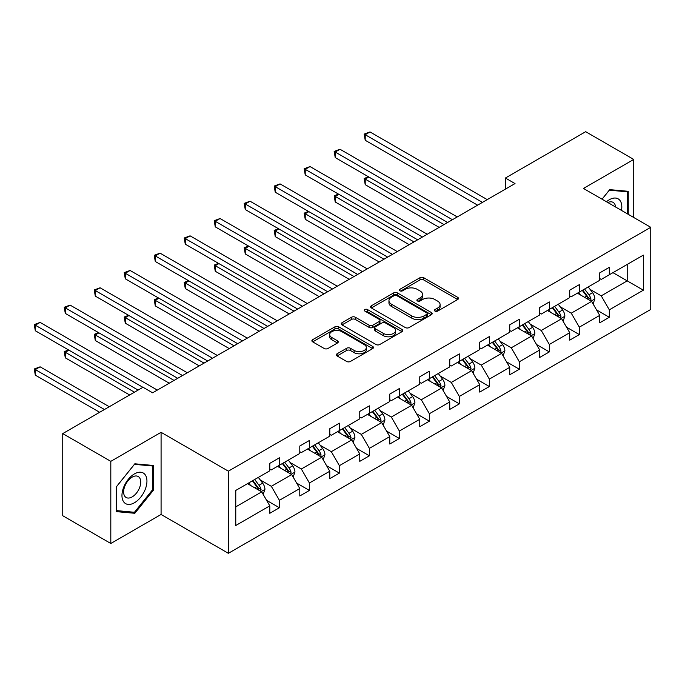 <?xml version="1.0" encoding="UTF-8"?>
<svg xmlns="http://www.w3.org/2000/svg" width="685" height="685" viewBox="0 0 685 685"><rect width="100%" height="100%" fill="white"/><g stroke="black" fill="none" stroke-linecap="round" stroke-linejoin="round"><path stroke-width="1.03" d="M435.001 311.093A1.867 1.079 0 0 0 437.638 311.093L457.691 299.516A2.671 1.541 0 0 0 458.471 298.429A2.671 1.541 0 0 0 457.691 297.333L423.724 277.725A2.671 1.541 0 0 0 419.948 277.725L399.903 289.301A1.867 1.079 0 0 0 399.355 290.063A1.867 1.079 0 0 0 399.903 290.825A1.867 1.079 0 0 0 402.54 290.825L405.135 289.327A8.537 4.932 0 0 1 417.216 289.327L420.042 290.962A8.537 4.932 0 0 1 422.542 294.447A8.537 4.932 0 0 1 420.042 297.932L417.448 299.431A1.867 1.079 0 0 0 416.9 300.193A1.867 1.079 0 0 0 417.448 300.963A1.867 1.079 0 0 0 420.093 300.963L422.688 299.465A8.537 4.932 0 0 1 434.761 299.465L437.595 301.092A8.537 4.932 0 0 1 440.095 304.585A8.537 4.932 0 0 1 437.595 308.07L435.001 309.569A1.867 1.079 0 0 0 434.453 310.331A1.867 1.079 0 0 0 435.001 311.093L435.001 309.569M337.106 353.777A2.671 1.541 0 0 0 336.326 354.864A2.671 1.541 0 0 0 337.106 355.952L346.636 361.457A2.671 1.541 0 0 0 350.412 361.457L372.674 348.596A2.671 1.541 0 0 0 373.462 347.509A2.671 1.541 0 0 0 372.674 346.422L338.707 326.805A2.671 1.541 0 0 0 334.939 326.805L312.668 339.666A2.671 1.541 0 0 0 311.889 340.753A2.671 1.541 0 0 0 312.668 341.841L324.176 348.485A2.671 1.541 0 0 0 327.952 348.485L337.482 342.988A2.671 1.541 0 0 0 338.262 341.901A2.671 1.541 0 0 0 337.482 340.805L331.771 337.517A7.141 4.119 0 0 1 329.682 334.597A7.141 4.119 0 0 1 334.092 330.786A7.141 4.119 0 0 1 341.875 331.686L364.232 344.598A7.141 4.119 0 0 1 366.321 347.509A7.141 4.119 0 0 1 361.92 351.319A7.141 4.119 0 0 1 354.136 350.42L350.412 348.271A2.671 1.541 0 0 0 346.636 348.271L337.106 353.777L337.106 355.952M161.078 432.321L110.807 461.347L62.746 433.596L62.746 515.736L110.807 543.488L161.078 514.461L228.37 553.309L228.37 471.169L161.078 432.321L161.078 514.461M633.736 217.487L633.736 159.442L583.457 188.461L650.75 227.309L228.37 471.169M633.736 159.442L585.675 131.691L505.41 178.031L505.41 189.128M62.746 433.596L143.011 387.256L152.618 392.805L515.017 183.58L505.41 178.031M405.323 327.567A2.671 1.541 0 0 0 409.099 327.567L431.37 314.715A2.671 1.541 0 0 0 432.149 313.627A2.671 1.541 0 0 0 431.37 312.531L397.403 292.923A2.671 1.541 0 0 0 393.627 292.923L371.356 305.784A2.671 1.541 0 0 0 370.576 306.871A2.671 1.541 0 0 0 371.356 307.959L405.323 327.567M365.593 311.495A1.867 1.079 0 0 1 367.485 311.761L367.485 309.543L402.018 329.476A2.671 1.541 0 0 1 402.806 330.564A2.671 1.541 0 0 1 402.018 331.66L379.755 344.512A2.671 1.541 0 0 1 375.979 344.512L342.012 324.904L351.542 319.441L351.542 317.224L342.012 322.721A2.671 1.541 0 0 0 341.233 323.808A2.671 1.541 0 0 0 342.012 324.904L342.012 322.721M351.542 319.441A2.671 1.541 0 0 1 355.318 319.441L355.318 317.224A2.671 1.541 0 0 0 351.542 317.224M355.318 317.224L369.095 325.169A2.671 1.541 0 0 0 372.863 325.169L379.19 321.522A2.671 1.541 0 0 0 379.969 320.434A2.671 1.541 0 0 0 379.19 319.347L364.848 311.067A1.867 1.079 0 0 1 364.3 310.305A1.867 1.079 0 0 1 365.456 309.303A1.867 1.079 0 0 1 367.485 309.543M110.807 461.347L110.807 543.488M235.768 490.434L269.796 470.783L269.796 463.351L279.411 457.794L279.411 465.235L299.79 453.47L299.79 446.029L309.406 440.481L309.406 447.921L329.785 436.157L329.785 428.716L339.392 423.167L339.392 430.6L359.771 418.835L359.771 411.402L369.386 405.854L369.386 413.286L389.765 401.521L389.765 394.089L399.381 388.532L399.381 395.973L419.759 384.208L419.759 376.767L429.367 371.219L429.367 378.659L449.745 366.895L449.745 359.454L459.361 353.905L459.361 361.337L479.74 349.573L479.74 342.14L489.355 336.592L489.355 344.024L509.734 332.259L509.734 324.827L519.341 319.27L519.341 326.711L539.72 314.946L539.72 307.505L549.336 301.957L549.336 309.397L569.714 297.632L569.714 290.192L579.33 284.643L579.33 292.075L599.709 280.311L599.709 272.878L609.316 267.33L609.316 274.762L643.352 255.12L643.352 290.192L609.316 309.843L609.316 317.275L599.709 322.823L599.709 315.391L579.33 327.156L579.33 334.588L569.714 340.145L569.714 332.704L549.336 344.469L549.336 351.91L539.72 357.459L539.72 350.018L519.341 361.783L519.341 369.224L509.734 374.772L509.734 367.34L489.355 379.105L489.355 386.537L479.74 392.085L479.74 384.653L459.361 396.418L459.361 403.85L449.745 409.407L449.745 401.967L429.367 413.731L429.367 421.172L419.759 426.721L419.759 419.28L399.381 431.045L399.381 438.486L389.765 444.034L389.765 436.602L369.386 448.367L369.386 455.799L359.771 461.347L359.771 453.915L339.392 465.68L339.392 473.112L329.785 478.669L329.785 471.229L309.406 482.993L309.406 490.434L299.79 495.983L299.79 488.542L279.411 500.307L279.411 507.748L269.796 513.296L269.796 505.855L235.768 525.506L235.768 490.434M228.37 553.309L650.75 309.449L650.75 227.309M277.485 466.348L291.716 474.559L271.337 486.324L260.206 479.902M271.337 486.324L279.411 500.307M291.716 474.559L299.79 488.542M269.796 469.011L271.337 469.893L279.411 465.235M307.479 449.026L321.71 457.246L301.332 469.011L290.2 462.58M301.332 469.011L309.406 482.993M321.71 457.246L329.785 471.229M299.79 451.689L301.332 452.579L309.406 447.921M337.474 431.713L351.696 439.924L331.317 451.689L320.195 445.267M331.317 451.689L339.392 465.68M351.696 439.924L359.771 453.915M329.785 434.376L331.317 435.266L339.392 430.6M367.46 414.399L381.691 422.611L361.312 434.376L350.181 427.954M361.312 434.376L369.386 448.367M381.691 422.611L389.765 436.602M359.771 417.062L361.312 417.953L369.386 413.286M397.454 397.086L411.685 405.297L391.306 417.062L380.175 410.64M391.306 417.062L399.381 431.045M411.685 405.297L419.759 419.28M389.765 399.749L391.306 400.631L399.381 395.973M427.449 379.764L441.671 387.984L421.292 399.749L410.169 393.318M421.292 399.749L429.367 413.731M441.671 387.984L449.745 401.967M419.759 382.427L421.292 383.317L429.367 378.659M457.434 362.451L471.665 370.662L451.287 382.427L440.155 376.005M451.287 382.427L459.361 396.418M471.665 370.662L479.74 384.653M449.745 365.114L451.287 366.004L459.361 361.337M487.429 345.137L501.66 353.349L481.281 365.114L470.15 358.692M481.281 365.114L489.355 379.105M501.66 353.349L509.734 367.34M479.74 347.8L481.281 348.691L489.355 344.024M517.423 327.824L531.646 336.035L511.267 347.8L500.144 341.378M511.267 347.8L519.341 361.783M531.646 336.035L539.72 350.018M509.734 330.487L511.267 331.369L519.341 326.711M547.409 310.502L561.64 318.722L541.261 330.487L530.13 324.056M541.261 330.487L549.336 344.469M561.64 318.722L569.714 332.704M539.72 313.165L541.261 314.055L549.336 309.397M577.404 293.189L591.635 301.4L571.256 313.173L560.124 306.743M571.256 313.173L579.33 327.156M591.635 301.4L599.709 315.391M569.714 295.851L571.256 296.742L579.33 292.075M612.972 272.656L627.203 280.867L601.242 295.851L590.119 289.43M601.242 295.851L609.316 309.843M643.352 290.192L627.203 280.867L627.203 264.444L643.352 255.12M599.709 278.538L601.242 279.429L609.316 274.762M235.768 506.857L261.721 491.873L247.499 483.661M261.721 491.873L269.796 505.855M596.532 309.894L609.316 317.275M566.546 327.207L579.33 334.588M536.552 344.529L549.336 351.91M506.558 361.843L519.341 369.224M476.572 379.156L489.355 386.537M446.577 396.469L459.361 403.85M416.583 413.791L429.367 421.172M386.597 431.105L399.381 438.486M356.602 448.418L369.386 455.799M326.608 465.731L339.392 473.112M296.622 483.053L309.406 490.434M266.628 500.367L279.411 507.748M628.256 214.328L628.256 191.303L609.701 189.642L602.038 199.189M153.389 490.203L153.389 465.466L134.834 463.805L116.287 486.889L116.287 511.626L134.834 513.279L153.389 490.203L152.43 489.647M435.746 311.358L437.595 310.288A8.537 4.932 0 0 0 440.095 306.803L440.095 304.585M422.542 294.447L422.542 296.673A8.537 4.932 0 0 1 420.042 300.158L418.192 301.22M457.657 299.533L423.724 279.942A2.671 1.541 0 0 0 419.948 279.942L400.648 291.091M431.327 314.732L397.403 295.141A2.671 1.541 0 0 0 393.627 295.141L371.39 307.976M426.652 314.389A1.867 1.079 0 0 0 427.2 313.627A1.867 1.079 0 0 0 426.652 312.865L396.829 295.646A1.867 1.079 0 0 0 394.192 295.646L391.452 297.23A8.537 4.932 0 0 0 388.952 300.715A8.537 4.932 0 0 0 391.452 304.2L411.839 315.965A8.537 4.932 0 0 0 423.912 315.965L426.652 314.389L426.652 316.607A1.867 1.079 0 0 0 427.2 315.845L427.2 313.627M388.952 300.715L388.952 302.933A8.537 4.932 0 0 0 391.452 306.418L391.452 304.2M426.652 316.607L423.912 318.191A8.537 4.932 0 0 1 411.839 318.191L391.452 306.418M355.318 319.441L369.095 327.396A2.671 1.541 0 0 0 372.863 327.396L379.19 323.74A2.671 1.541 0 0 0 379.969 322.652L379.969 320.434M367.485 311.761L401.984 331.677M383.386 333.424A7.141 4.119 0 0 0 391.169 334.323A7.141 4.119 0 0 0 395.57 330.512A7.141 4.119 0 0 0 393.481 327.601L385.604 323.046A2.671 1.541 0 0 0 381.828 323.046L375.508 326.702A2.671 1.541 0 0 0 374.729 327.79A2.671 1.541 0 0 0 375.508 328.877L383.386 333.424L383.386 335.65A7.141 4.119 0 0 0 391.169 336.541A7.141 4.119 0 0 0 395.57 332.73L395.57 330.512M374.729 327.79L374.729 330.007A2.671 1.541 0 0 0 375.508 331.095L375.508 328.877M383.386 335.65L375.508 331.095M366.321 347.509L366.321 349.727A7.141 4.119 0 0 1 361.92 353.537A7.141 4.119 0 0 1 354.136 352.647L350.412 350.489A2.671 1.541 0 0 0 346.636 350.489L337.14 355.969M329.682 334.597L329.682 336.815A7.141 4.119 0 0 0 331.771 339.734L331.771 337.517M337.448 343.005L331.771 339.734M372.64 348.622L338.707 329.031A2.671 1.541 0 0 0 334.939 329.031L312.702 341.866M132.873 512.149L134.834 513.279M593.09 303.934L594.863 298.831A7.201 4.161 -120 0 0 592.559 292.692L588.244 286.929M580.503 294.978L578.637 292.478M368.864 177.013L365.216 179.119L365.216 184.667L439.171 227.369M590.564 300.792L590.975 299.139A7.201 4.161 -120 0 0 588.912 294.798L584.596 289.036M582.789 290.08L587.542 296.425A3.673 2.115 60 0 1 588.201 297.538L590.975 299.139M582.284 290.371L586.6 296.134A7.201 4.161 60 0 1 588.398 299.533M365.216 184.667L364.155 178.511L443.983 224.594M364.155 178.511L368.444 176.764M482.428 202.392L365.216 134.722L370.02 131.948L487.24 199.618M477.625 205.166L365.216 140.271L365.216 134.722L364.155 134.106L370.02 131.948M365.216 140.271L364.155 134.106M563.104 321.248L564.868 316.145A7.201 4.161 -120 0 0 562.573 310.005L558.258 304.243M550.509 312.291L548.642 309.8M338.878 194.326L335.222 196.432L335.222 201.981L409.185 244.682M560.578 318.105L560.981 316.453A7.201 4.161 -120 0 0 558.917 312.12L554.602 306.358M552.795 307.394L557.547 313.739A3.673 2.115 60 0 1 558.215 314.852L560.981 316.453M552.29 307.685L556.614 313.447A7.201 4.161 60 0 1 558.403 316.855M335.222 201.981L334.169 195.824L413.988 241.908M334.169 195.824L338.45 194.078M533.11 338.561L534.874 333.458A7.201 4.161 -120 0 0 532.579 327.327L528.263 321.565M520.523 329.613L518.648 327.113M308.884 211.639L305.227 213.746L305.227 219.303L379.19 261.995M530.584 335.419L530.986 333.766A7.201 4.161 -120 0 0 528.923 329.434L524.607 323.671M522.801 324.716L527.553 331.052A3.673 2.115 60 0 1 528.221 332.165L530.986 333.766M522.304 325.007L526.619 330.761A7.201 4.161 60 0 1 528.418 334.169M305.227 219.303L304.174 213.138L383.994 259.221M304.174 213.138L308.464 211.4M452.442 219.705L335.222 152.036L340.025 149.261L457.246 216.931M447.63 222.488L335.222 157.584L335.222 152.036L334.169 151.428L340.025 149.261M335.222 157.584L334.169 151.428M422.448 237.027L305.227 169.349L310.04 166.575L427.252 234.253M417.644 239.801L305.227 174.898L305.227 169.349L304.174 168.741L310.04 166.575M305.227 174.898L304.174 168.741M621.492 210.415A17.673 10.207 120 0 0 606.473 201.75M615.558 206.998A12.099 6.987 120 0 0 613.092 202.366A12.099 6.987 120 0 0 607.852 202.546M602.072 199.207L609.316 190.19L627.297 191.8L627.297 213.771M626.107 191.106L627.297 191.8M145.271 489.287A17.673 10.207 120 0 0 140.699 472.222A17.673 10.207 120 0 0 123.634 487.352A17.673 10.207 120 0 0 128.206 504.425A17.673 10.207 120 0 0 145.271 489.287M139.586 487.669A12.099 6.987 120 0 0 138.224 476.529A12.099 6.987 120 0 0 124.764 486.35A12.099 6.987 120 0 0 126.126 497.49A12.099 6.987 120 0 0 139.586 487.669M116.476 510.685L116.476 486.718L134.448 464.353L152.43 465.963L152.43 489.929L134.448 512.286L116.287 510.573M151.239 465.269L152.43 465.963M503.115 355.883L504.888 350.771A7.201 4.161 -120 0 0 502.584 344.641L498.269 338.878M490.528 346.927L488.662 344.427M278.889 228.953L275.242 231.068L275.242 236.616L349.196 279.317M500.589 352.732L501 351.08A7.201 4.161 -120 0 0 498.937 346.747L494.621 340.984M492.815 342.029L497.567 348.374A3.673 2.115 60 0 1 498.226 349.487L501 351.08M492.31 342.32L496.625 348.083A7.201 4.161 60 0 1 498.423 351.482M275.242 236.616L274.18 230.451L354.008 276.543M274.18 230.451L278.47 228.713M392.454 254.34L275.242 186.662L280.045 183.888L397.266 251.566M387.65 257.115L275.242 192.22L275.242 186.662L274.18 186.055L280.045 183.888M275.242 192.22L274.18 186.055M473.129 373.197L474.893 368.093A7.201 4.161 -120 0 0 472.599 361.954L468.283 356.191M460.534 364.24L458.667 361.74M248.903 246.275L245.247 248.381L245.247 253.929L319.21 296.631M470.604 370.054L471.006 368.393A7.201 4.161 -120 0 0 468.942 364.06L464.627 358.298M462.82 359.342L467.572 365.687A3.673 2.115 60 0 1 468.24 366.8L471.006 368.393M462.315 359.634L466.639 365.396A7.201 4.161 60 0 1 468.429 368.795M245.247 253.929L244.194 247.773L324.014 293.856M244.194 247.773L248.475 246.026M362.468 271.654L245.247 203.984L250.051 201.21L367.271 268.88M357.656 274.428L245.247 209.533L245.247 203.984L244.194 203.368L250.051 201.21M245.247 209.533L244.194 203.368M443.135 390.51L444.899 385.407A7.201 4.161 -120 0 0 442.604 379.267L438.289 373.505M430.548 381.554L428.673 379.062M218.909 263.588L215.253 265.694L215.253 271.243L289.216 313.944M440.609 387.367L441.012 385.715A7.201 4.161 -120 0 0 438.948 381.382L434.632 375.62M432.826 376.656L437.578 383.001A3.673 2.115 60 0 1 438.246 384.114L441.012 385.715M432.329 376.947L436.645 382.709A7.201 4.161 60 0 1 438.443 386.117M215.253 271.243L214.199 265.086L294.019 311.17M214.199 265.086L218.489 263.34M332.473 288.967L215.253 221.298L220.065 218.524L337.277 286.193M327.67 291.75L215.253 226.846L215.253 221.298L214.199 220.69L220.065 218.524M215.253 226.846L214.199 220.69M413.141 407.823L414.913 402.72A7.201 4.161 -120 0 0 412.61 396.589L408.294 390.827M400.554 398.875L398.687 396.375M188.914 280.901L185.267 283.008L185.267 288.565L259.221 331.257M410.615 404.681L411.026 403.028A7.201 4.161 -120 0 0 408.962 398.696L404.647 392.933M402.84 393.978L407.592 400.314A3.673 2.115 60 0 1 408.251 401.427L411.026 403.028M402.335 394.269L406.65 400.023A7.201 4.161 60 0 1 408.448 403.431M185.267 288.565L184.205 282.4L264.033 328.483M184.205 282.4L188.495 280.662M302.479 306.289L185.267 238.611L190.07 235.837L307.291 303.515M297.675 309.063L185.267 244.16L185.267 238.611L184.205 238.003L190.07 235.837M185.267 244.16L184.205 238.003M383.155 425.145L384.919 420.033A7.201 4.161 -120 0 0 382.624 413.903L378.308 408.14M370.559 416.189L368.693 413.689M158.929 298.215L155.272 300.33L155.272 305.878L229.235 348.579M380.629 421.994L381.031 420.342A7.201 4.161 -120 0 0 378.968 416.009L374.652 410.246M372.845 411.291L377.598 417.627A3.673 2.115 60 0 1 378.266 418.749L381.031 420.342M372.34 411.582L376.664 417.345A7.201 4.161 60 0 1 378.454 420.744M155.272 305.878L154.219 299.713L234.039 345.805M154.219 299.713L158.5 297.975M272.493 323.603L155.272 255.925L160.076 253.15L277.297 320.828M267.681 326.377L155.272 261.482L155.272 255.925L154.219 255.317L160.076 253.15M155.272 261.482L154.219 255.317M353.16 442.459L354.924 437.355A7.201 4.161 -120 0 0 352.629 431.216L348.314 425.453M340.573 433.502L338.698 431.002M128.934 315.537L125.278 317.643L125.278 323.192L199.241 365.893M350.634 439.316L351.037 437.655A7.201 4.161 -120 0 0 348.973 433.322L344.658 427.56M342.851 428.604L347.603 434.949A3.673 2.115 60 0 1 348.271 436.062L351.037 437.655M342.354 428.896L346.67 434.658A7.201 4.161 60 0 1 348.468 438.058M125.278 323.192L124.225 317.035L204.044 363.118M124.225 317.035L128.515 315.288M242.499 340.916L125.278 273.246L130.09 270.472L247.302 338.142M237.695 343.69L125.278 278.795L125.278 273.246L124.225 272.63L130.09 270.472M125.278 278.795L124.225 272.63M323.166 459.772L324.938 454.669A7.201 4.161 -120 0 0 322.635 448.529L318.319 442.767M310.579 450.816L308.712 448.324M98.94 332.85L95.292 334.956L95.292 340.505L169.246 383.206M320.64 456.63L321.051 454.977A7.201 4.161 -120 0 0 318.987 450.644L314.672 444.882M312.865 445.918L317.617 452.263A3.673 2.115 60 0 1 318.277 453.376L321.051 454.977M312.36 446.209L316.675 451.972A7.201 4.161 60 0 1 318.474 455.379M95.292 340.505L94.23 334.349L174.058 380.432M94.23 334.349L98.52 332.602M293.18 477.085L294.944 471.982A7.201 4.161 -120 0 0 292.649 465.851L288.334 460.089M280.585 468.138L278.718 465.637M68.954 350.163L65.298 352.27L65.298 357.827L129.645 394.971M290.654 473.943L291.056 472.29A7.201 4.161 -120 0 0 288.993 467.958L284.677 462.195M282.871 463.24L287.623 469.576A3.673 2.115 60 0 1 288.291 470.689L291.056 472.29M282.366 463.522L286.69 469.285A7.201 4.161 60 0 1 288.479 472.693M65.298 357.827L64.244 351.662L134.448 392.197M64.244 351.662L68.526 349.924M263.186 494.407L264.949 489.296A7.201 4.161 -120 0 0 262.655 483.165L258.339 477.402M250.599 485.451L248.724 482.951M109.266 406.736L40.115 366.817L35.303 369.592L35.303 375.14L99.65 412.293M260.66 491.256L261.062 489.604A7.201 4.161 -120 0 0 258.998 485.271L254.683 479.509M252.876 480.553L257.628 486.889A3.673 2.115 60 0 1 258.296 488.011L261.062 489.604M252.38 480.844L256.695 486.607A7.201 4.161 60 0 1 258.493 490.006M35.303 375.14L34.25 368.975L104.462 409.51M34.25 368.975L40.115 366.817M212.504 358.229L95.292 290.56L100.096 287.786L217.316 355.455M207.701 361.012L95.292 296.108L95.292 290.56L94.23 289.952L100.096 287.786M95.292 296.108L94.23 289.952M182.518 375.551L65.298 307.873L70.101 305.099L187.322 372.777M177.706 378.325L65.298 313.422L65.298 307.873L64.244 307.265L70.101 305.099M65.298 313.422L64.244 307.265M142.908 387.316L35.303 325.187L40.115 322.412L157.327 390.09M138.105 390.09L35.303 330.744L35.303 325.187L34.25 324.579L40.115 322.412M35.303 330.744L34.25 324.579M437.595 310.288L437.595 308.07M417.448 300.963L417.448 299.431M420.042 300.158L420.042 297.932M399.903 290.825L399.903 289.301M419.948 279.942L419.948 277.725M423.724 279.942L423.724 277.725M457.691 299.516L457.691 297.333M371.356 307.959L371.356 305.784M393.627 295.141L393.627 292.923M397.403 295.141L397.403 292.923M431.37 314.715L431.37 312.531M411.839 318.191L411.839 315.965M423.912 318.191L423.912 315.965M369.095 327.396L369.095 325.169M372.863 327.396L372.863 325.169M379.19 323.74L379.19 321.522M402.018 331.66L402.018 329.476M346.636 350.489L346.636 348.271M350.412 350.489L350.412 348.271M354.136 352.647L354.136 350.42M337.482 342.988L337.482 340.805M312.668 341.841L312.668 339.666M334.939 329.031L334.939 326.805M338.707 329.031L338.707 326.805M372.674 348.596L372.674 346.422M591.112 301.1L594.811 298.968M588.912 294.798L592.559 292.692M584.553 297.316L586.6 296.134M561.118 318.422L564.825 316.282M558.917 312.12L562.573 310.005M554.559 314.629L556.614 313.447M531.132 335.736L534.831 333.595M528.923 329.434L532.579 327.327M524.573 331.951L526.619 330.761M501.137 353.049L504.836 350.917M498.937 346.747L502.584 344.641M494.579 349.264L496.625 348.083M471.143 370.362L474.851 368.23M468.942 364.06L472.599 361.954M464.584 366.578L466.639 365.396M441.157 387.684L444.856 385.544M438.948 381.382L442.604 379.267M434.598 383.891L436.645 382.709M411.163 404.998L414.862 402.857M408.962 398.696L412.61 396.589M404.604 401.213L406.65 400.023M381.168 422.311L384.876 420.179M378.968 416.009L382.624 413.903M374.609 418.526L376.664 417.345M351.182 439.624L354.881 437.492M348.973 433.322L352.629 431.216M344.623 435.84L346.67 434.658M321.188 456.946L324.887 454.806M318.987 450.644L322.635 448.529M314.629 453.153L316.675 451.972M291.193 474.26L294.901 472.119M288.993 467.958L292.649 465.851M284.635 470.475L286.69 469.285M261.208 491.573L264.907 489.441M258.998 485.271L262.655 483.165M254.649 487.788L256.695 486.607"/></g></svg>
